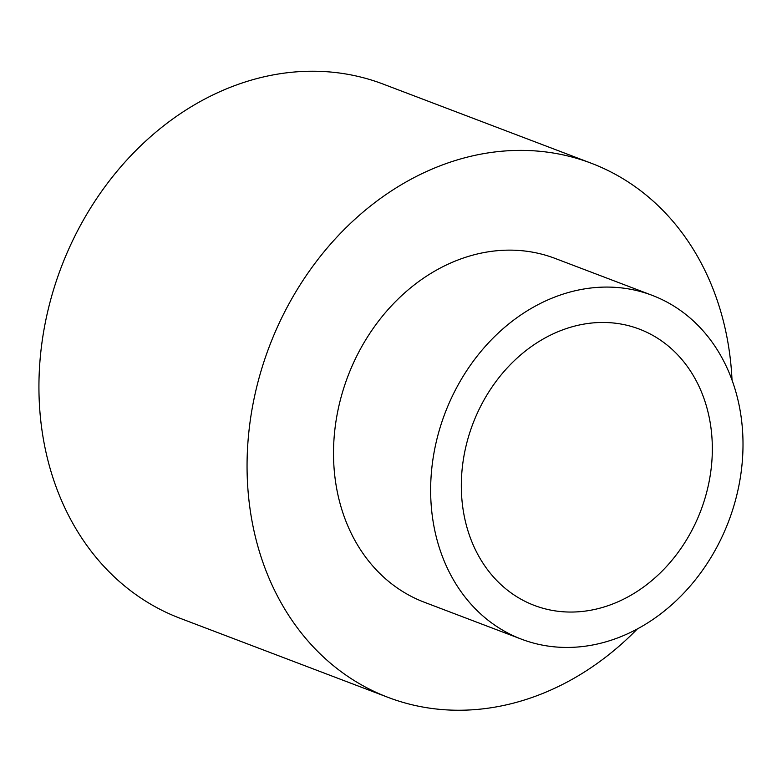 <?xml version="1.0" encoding="UTF-8"?>
<svg xmlns="http://www.w3.org/2000/svg" width="782" height="782" viewBox="0 0 782 782"><rect width="100%" height="100%" fill="white"/><g stroke="black" fill="none" stroke-linecap="round" stroke-linejoin="round"><path stroke-width="1.17" d="M637.359 628.923A285.743 235.773 -69.2 0 1 388.126 697.397A285.743 235.773 -69.2 0 1 248.784 432.651A285.743 235.773 -69.2 0 1 591.28 163.243A285.743 235.773 -69.2 0 1 732.02 380.023M388.126 697.397L180.007 618.249A285.743 235.773 -69.2 0 1 40.654 353.503A285.743 235.773 -69.2 0 1 383.151 84.085L591.28 163.243M652.208 295.352L555.083 258.412A183.926 151.757 110.8 0 0 334.628 431.82A183.926 151.757 110.8 0 0 424.323 602.238L521.447 639.168A183.926 151.757 110.8 0 0 728.677 521.203A183.926 151.757 110.8 0 0 652.208 295.352A183.926 151.757 110.8 0 0 431.752 468.76A183.926 151.757 110.8 0 0 521.447 639.168M462.211 468.467A147.798 121.953 -69.2 0 1 639.373 329.114A147.798 121.953 -69.2 0 1 700.819 510.607A147.798 121.953 -69.2 0 1 534.292 605.405A147.798 121.953 -69.2 0 1 462.211 468.467"/></g></svg>
